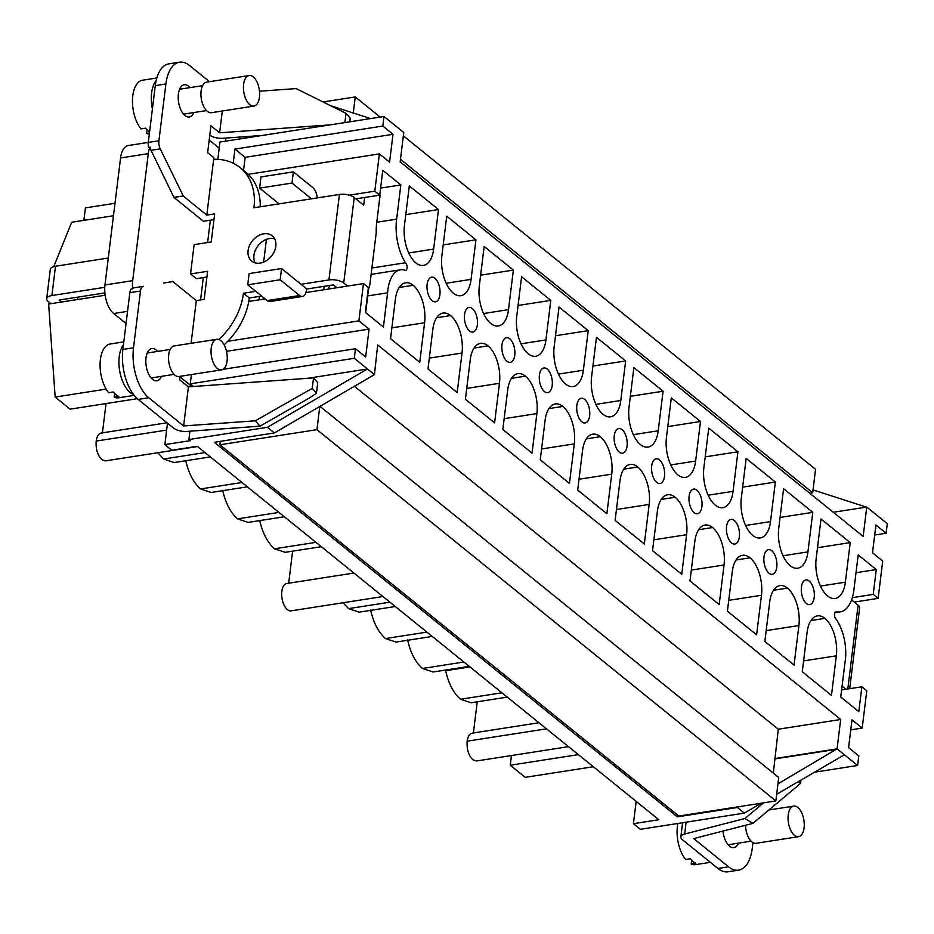 <?xml version="1.0" encoding="UTF-8"?>
<svg xmlns="http://www.w3.org/2000/svg" width="934" height="934" viewBox="0 0 934 934"><rect width="100%" height="100%" fill="white"/><g stroke="black" fill="none" stroke-linecap="round" stroke-linejoin="round"><path stroke-width="1.4" d="M773.329 773.107L778.302 729.209L354.418 386.279M677.535 815.008L677.313 816.853L214.318 442.284L274.386 432.932L267.428 427.305L367.506 368.977L307.555 378.317M778.302 729.209L840.682 719.495L837.074 748.858L774.695 758.583M274.386 432.932L374.452 374.604L377.686 344.926L840.682 719.495M833.303 512.264L866.764 507.057L863.156 536.42L400.161 161.862L403.768 132.488L383.979 116.481L382.812 126.043L234.948 149.078L245.152 157.332L393.004 134.298L389.583 162.142L379.391 153.888L248.222 174.319A62.403 46.922 129 0 1 260.212 206.799M147.023 129.733L146.568 133.41A27.238 13.812 -98.9 0 0 149.312 134.111M114.625 393.518L114.181 397.195A27.238 13.812 -98.9 0 0 118.536 397.826L134.192 395.397M691.639 860.319L691.183 863.997A27.238 13.812 -98.9 0 0 695.55 864.627L710.354 862.327M209.788 135.115A10.858 4.565 -173 0 0 222.993 138.279L262.092 135.465M148.763 397.744L138.139 399.402L173.712 428.181A10.858 4.565 -173 0 0 186.998 431.415L259.979 426.173L255.321 420.802L183.624 425.951L148.763 397.744A37.979 19.264 -98.9 0 1 133.504 347.81L140.474 291.023A8.137 4.133 -98.9 0 1 143.381 286.353L134.146 287.8A8.137 4.133 81.1 0 0 132.616 288.746A21.704 11.01 -98.9 0 1 132.698 280.655L148.284 153.643A21.704 11.01 -98.9 0 1 149.954 147.093L148.553 147.315A8.137 4.133 -98.9 0 1 148.296 142.423L155.266 85.636A37.979 19.264 -98.9 0 1 168.891 63.862L179.515 62.204A37.979 19.264 -98.9 0 1 189.555 65.532L209.531 81.69M206.916 277.036L196.373 278.671L190.536 273.954L194.132 244.638L211.224 241.976L214.668 213.886L206.811 215.112L183.181 195.988L173.946 197.424L203.425 221.276L213.968 219.63M172.662 281.613L163.438 283.049M172.685 281.473L196.315 300.596L204.172 299.37L207.617 271.292L190.536 273.954M263.75 233.792A16.275 12.235 -51 0 0 249.53 245.502A16.275 12.235 -51 0 0 251.713 261.1A16.275 12.235 -51 0 0 271.467 256.149A16.275 12.235 -51 0 0 272.191 235.788A16.275 12.235 -51 0 0 263.75 233.792M196.315 300.596L191.073 343.315M255.788 291.338L243.447 293.253A62.403 46.922 129 0 1 218.883 339.532M347.518 286.073L343.724 283.002A10.858 4.565 -173 0 0 328.931 279.943L301.017 284.286L281.554 268.537L249.109 273.592L247.732 284.823L280.177 279.768L281.554 268.537M330.029 124.887L219.618 132.815L210.932 125.786L207.64 152.662L213.863 157.694L213.664 159.294A62.403 46.922 129 0 1 240.05 167.536A62.403 46.922 129 0 1 253.943 207.768L339.427 194.459A10.858 4.565 7 0 1 354.231 197.518L343.724 283.002M213.664 159.294L206.811 215.112M149.954 147.093A8.137 4.133 81.1 0 0 151.028 150.304L173.946 197.424M183.181 195.988L173.969 197.296M183.192 195.86L160.263 148.868A8.137 4.133 -98.9 0 1 158.92 140.765L165.89 83.978A37.979 19.264 -98.9 0 1 179.515 62.204M761.362 803.182L744.328 813.117L640.362 829.31L633.415 823.683L658.832 819.725L197.226 446.289L171.809 450.246L164.863 444.619L190.267 440.661L188.878 439.54L189.906 431.204M578.356 754.625L510.256 765.226L525.223 777.333L593.323 766.732M225.514 141.174L225.9 138.069M137.31 398.69L70.108 409.162L55.153 397.055L106.137 389.104M55.153 397.055L48.638 304.029L105.157 295.226M53.763 266.61L71.708 222.234L113.469 215.731M259.489 91.217L296.113 88.59L346.012 113.353L350.215 118.198L349.771 121.817M370.541 118.571L330.566 105.682M180.169 376.309L179.737 379.846L188.423 386.863L313.532 377.885L317.735 382.73L316.439 393.214L309.399 398.001L259.979 426.173M188.878 439.54L267.428 427.305M841.616 689.946L861.872 686.794L858.825 711.626L840.74 697.009L844.943 662.801A35.329 17.921 81.1 0 0 836.128 619.184A4.051 2.055 -98.9 0 1 834.459 614.841A4.051 2.055 -98.9 0 1 835.953 611.548A4.051 2.055 -98.9 0 1 837.027 611.898A38.457 19.509 81.1 0 0 840.121 611.898A38.457 19.509 81.1 0 0 853.991 589.144L858.194 554.936L876.267 569.553L873.22 594.386L878.123 598.367L882.712 561.077L872.508 552.823L875.929 524.99L886.121 533.232L887.3 523.67L866.764 507.057M835.043 612.214L837.027 611.898M328.208 289.073A35.329 17.921 -98.9 0 1 330.157 285.384M365.661 312.668L367.727 295.903A35.329 17.921 -98.9 0 1 369.841 284.742L376.25 232.519A38.457 19.509 -98.9 0 1 376.764 222.245L380.045 195.51A8.137 4.133 81.1 0 0 379.811 194.459M367.727 295.903L387.598 292.809L383.407 327.017L365.334 312.388L368.381 287.555L363.466 283.586L305.92 292.552M371.895 267.988L405.461 262.758A4.051 2.055 -98.9 0 1 407.131 267.112A4.051 2.055 -98.9 0 1 405.636 270.405A4.051 2.055 -98.9 0 1 404.562 270.043A35.329 17.921 81.1 0 0 400.534 269.798A35.329 17.921 81.1 0 0 387.598 292.809M376.764 222.245L396.646 219.151A38.457 19.509 81.1 0 0 405.461 262.758M380.593 188.096L400.849 184.944L396.646 219.151M255.122 262.851A16.275 12.235 129 0 1 256.511 248.012A16.275 12.235 129 0 1 269.587 238.52A16.275 12.235 129 0 1 274.619 238.765M336.894 287.73L333.38 284.882L306.55 289.061M261.625 296.055L249.285 297.981A62.403 46.922 129 0 1 248.759 301.448L265.139 298.903M190.022 87.621A16.322 8.278 81.1 0 0 184.243 84.737A16.322 8.278 81.1 0 0 178.207 98.023A16.322 8.278 81.1 0 0 184.955 115.547A16.322 8.278 81.1 0 0 189.263 116.984A16.322 8.278 81.1 0 0 193.875 112.547M219.618 132.815L222.292 111.006M722.974 831.073A16.322 8.278 81.1 0 0 729.571 846.169A16.322 8.278 81.1 0 0 733.879 847.605A16.322 8.278 81.1 0 0 738.502 843.133M752.932 842.631L752.232 848.364A37.979 19.264 -98.9 0 1 738.619 870.138A37.979 19.264 -98.9 0 1 728.567 866.81L693.717 838.604L752.932 823.368L744.947 818.511L763.638 802.831M200.565 299.942L203.308 277.596M207.617 242.536L210.36 220.19M217.832 159.329L219.957 142.038L383.979 116.481M233.22 163.193L234.948 149.078M379.391 153.888L374.814 191.178L349.246 195.159M248.759 301.448A62.403 46.922 129 0 1 227.733 341.307A62.403 46.922 129 0 1 224.113 344.809M363.466 283.586L358.889 320.876L227.733 341.307M861.872 686.794L866.787 690.775L862.199 728.053L850.781 729.839M862.199 728.053L852.006 719.81L848.586 747.655L858.79 755.898L857.61 765.471L837.448 749.161L775.068 758.875M814.565 772.184L857.61 765.471M874.703 535.019L886.121 533.232M854.295 602.08L878.123 598.367M777.952 783.836L837.074 748.858M374.079 374.3L354.29 358.294L355.469 348.721L365.661 356.963L369.082 329.118L358.889 320.876M193.548 386.501L190.267 383.839L354.29 358.294M190.267 383.839L191.4 374.569M399.203 287.474L413.155 285.29A28.475 14.442 -98.9 0 1 424.596 322.744L419.74 362.299L390.552 338.68L395.397 299.137A28.487 14.454 -98.9 0 1 405.613 282.792A28.487 14.454 -98.9 0 1 413.155 285.29L399.192 287.474M453.329 293.194A28.487 14.454 -98.9 0 1 441.875 255.741L446.732 216.186L475.931 239.816L471.075 279.371A28.475 14.442 -98.9 0 1 460.859 295.693A28.475 14.442 -98.9 0 1 453.329 293.194L453.329 293.194M472.324 308.512A12.481 6.328 -98.9 0 1 477.344 324.927A12.481 6.328 -98.9 0 1 472.873 332.084A12.481 6.328 -98.9 0 1 464.688 320.724A12.481 6.328 -98.9 0 1 469.031 307.414A12.481 6.328 -98.9 0 1 472.324 308.512M488.015 345.86A28.475 14.442 -98.9 0 1 499.457 383.302L494.6 422.857L465.401 399.238L470.257 359.695A28.487 14.454 -98.9 0 1 480.473 343.35A28.487 14.454 -98.9 0 1 488.003 345.86L474.052 348.032L488.003 345.86M528.189 353.752A28.487 14.454 -98.9 0 1 516.736 316.299L521.592 276.756L550.791 300.374L545.935 339.929A28.475 14.442 -98.9 0 1 535.719 356.263A28.475 14.442 -98.9 0 1 528.189 353.752L528.189 353.752M547.184 369.082A12.481 6.328 -98.9 0 1 552.204 385.485A12.481 6.328 -98.9 0 1 547.733 392.642A12.481 6.328 -98.9 0 1 539.548 381.282A12.481 6.328 -98.9 0 1 543.88 367.984A12.481 6.328 -98.9 0 1 547.184 369.082M562.875 406.418A28.475 14.442 -98.9 0 1 574.317 443.86L569.46 483.415L540.261 459.797L545.117 420.253A28.487 14.454 -98.9 0 1 555.333 403.92A28.487 14.454 -98.9 0 1 562.863 406.418L548.912 408.59L562.863 406.418M603.049 414.311A28.487 14.454 -98.9 0 1 591.596 376.857L596.452 337.314L625.652 360.933L620.795 400.488A28.475 14.442 -98.9 0 1 610.579 416.821A28.475 14.442 -98.9 0 1 603.049 414.322L603.049 414.311M622.044 429.64A12.481 6.328 -98.9 0 1 627.064 446.043A12.481 6.328 -98.9 0 1 622.581 453.2A12.481 6.328 -98.9 0 1 614.409 441.84A12.481 6.328 -98.9 0 1 618.74 428.543A12.481 6.328 -98.9 0 1 622.044 429.64M637.735 466.977A28.475 14.442 -98.9 0 1 649.177 504.418L644.32 543.985L615.121 520.355L619.978 480.812A28.487 14.454 -98.9 0 1 630.193 464.478A28.487 14.454 -98.9 0 1 637.724 466.977L623.772 469.16L637.724 466.977M677.897 474.869A28.487 14.454 -98.9 0 1 666.456 437.416L671.312 397.872L700.5 421.491L695.643 461.046A28.475 14.442 -98.9 0 1 685.439 477.379A28.475 14.442 -98.9 0 1 677.909 474.881L677.897 474.869M696.904 490.198A12.481 6.328 -98.9 0 1 701.913 506.602A12.481 6.328 -98.9 0 1 697.441 513.758A12.481 6.328 -98.9 0 1 689.269 502.41A12.481 6.328 -98.9 0 1 693.6 489.101A12.481 6.328 -98.9 0 1 696.904 490.198M712.584 527.547A28.475 14.442 -98.9 0 1 724.037 564.988L719.18 604.543L689.981 580.925L694.838 541.37A28.487 14.454 -98.9 0 1 705.053 525.036A28.487 14.454 -98.9 0 1 712.584 527.535L698.632 529.718L712.584 527.535M752.757 535.439A28.487 14.454 -98.9 0 1 741.316 497.974L746.161 458.431L775.36 482.049L770.503 521.604A28.475 14.442 -98.9 0 1 760.299 537.937A28.475 14.442 -98.9 0 1 752.769 535.439L752.757 535.439M827.617 595.997A28.487 14.454 -98.9 0 1 816.164 558.544L821.021 518.989L850.22 542.607L845.363 582.174A28.475 14.442 -98.9 0 1 835.159 598.496A28.475 14.442 -98.9 0 1 827.629 595.997L827.617 595.997M750.014 557.82A28.475 14.442 -98.9 0 1 761.467 595.262L756.61 634.816L727.411 611.198L732.268 571.655A28.487 14.454 -98.9 0 1 742.483 555.321A28.487 14.454 -98.9 0 1 750.014 557.82L736.062 559.991L750.014 557.82M790.187 565.712A28.487 14.454 -98.9 0 1 778.734 528.259L783.591 488.716L812.79 512.334L807.933 551.889A28.475 14.442 -98.9 0 1 797.729 568.222A28.475 14.442 -98.9 0 1 790.199 565.724L790.187 565.712M382.812 126.043L393.004 134.298M374.814 191.178L379.729 195.148L382.777 170.327L400.849 184.944M787.444 588.105A28.475 14.442 -98.9 0 1 798.897 625.546L794.04 665.101L764.841 641.483L769.698 601.928A28.487 14.454 -98.9 0 1 779.902 585.595A28.487 14.454 -98.9 0 1 787.444 588.093L773.492 590.276L787.444 588.093M771.764 550.756A12.481 6.328 -98.9 0 1 776.773 567.172A12.481 6.328 -98.9 0 1 772.301 574.328A12.481 6.328 -98.9 0 1 764.129 562.968A12.481 6.328 -98.9 0 1 768.46 549.659A12.481 6.328 -98.9 0 1 771.764 550.756M810.922 620.55L824.874 618.378A28.475 14.442 -98.9 0 1 836.327 655.82L831.47 695.386L802.271 671.756L807.128 632.213A28.487 14.454 -98.9 0 1 817.332 615.88A28.487 14.454 -98.9 0 1 824.874 618.378L810.922 620.561M809.194 581.041A12.481 6.328 -98.9 0 1 814.203 597.445A12.481 6.328 -98.9 0 1 809.731 604.602A12.481 6.328 -98.9 0 1 801.559 593.242A12.481 6.328 -98.9 0 1 805.89 579.944A12.481 6.328 -98.9 0 1 809.194 581.041M734.334 520.471A12.481 6.328 -98.9 0 1 739.343 536.887A12.481 6.328 -98.9 0 1 734.871 544.043A12.481 6.328 -98.9 0 1 726.699 532.684A12.481 6.328 -98.9 0 1 731.03 519.386A12.481 6.328 -98.9 0 1 734.334 520.471M715.327 505.154A28.487 14.454 -98.9 0 1 703.886 467.701L708.743 428.146L737.93 451.776L733.073 491.331A28.475 14.442 -98.9 0 1 722.869 507.664A28.475 14.442 -98.9 0 1 715.339 505.154L715.327 505.154M675.165 497.262A28.475 14.442 -98.9 0 1 686.607 534.703L681.75 574.258L652.551 550.64L657.408 511.096A28.487 14.454 -98.9 0 1 667.623 494.751A28.487 14.454 -98.9 0 1 675.154 497.262L661.202 499.433L675.154 497.262M659.474 459.913A12.481 6.328 -98.9 0 1 664.494 476.328A12.481 6.328 -98.9 0 1 660.011 483.485A12.481 6.328 -98.9 0 1 651.839 472.125A12.481 6.328 -98.9 0 1 656.17 458.816A12.481 6.328 -98.9 0 1 659.474 459.913M640.479 444.596A28.487 14.454 -98.9 0 1 629.026 407.142L633.882 367.587L663.082 391.218L658.225 430.772A28.475 14.442 -98.9 0 1 648.009 447.094A28.475 14.442 -98.9 0 1 640.479 444.596L640.479 444.596M600.305 436.703A28.475 14.442 -98.9 0 1 611.747 474.145L606.89 513.7L577.691 490.081L582.547 450.527A28.487 14.454 -98.9 0 1 592.763 434.193A28.487 14.454 -98.9 0 1 600.293 436.692L586.342 438.875L600.293 436.692M584.614 399.355A12.481 6.328 -98.9 0 1 589.634 415.77A12.481 6.328 -98.9 0 1 585.151 422.927A12.481 6.328 -98.9 0 1 576.978 411.567A12.481 6.328 -98.9 0 1 581.31 398.258A12.481 6.328 -98.9 0 1 584.614 399.355M565.619 384.037A28.487 14.454 -98.9 0 1 554.166 346.572L559.022 307.029L588.222 330.648L583.365 370.203A28.475 14.442 -98.9 0 1 573.149 386.536A28.475 14.442 -98.9 0 1 565.619 384.037L565.619 384.037M525.445 376.145A28.475 14.442 -98.9 0 1 536.887 413.587L532.03 453.142L502.831 429.523L507.687 389.968A28.487 14.454 -98.9 0 1 517.903 373.635A28.487 14.454 -98.9 0 1 525.433 376.133L511.482 378.317L525.433 376.133M509.754 338.797A12.481 6.328 -98.9 0 1 514.774 355.2A12.481 6.328 -98.9 0 1 510.303 362.357A12.481 6.328 -98.9 0 1 502.118 351.009A12.481 6.328 -98.9 0 1 506.462 337.699A12.481 6.328 -98.9 0 1 509.754 338.797M490.759 323.479A28.487 14.454 -98.9 0 1 479.305 286.014L484.162 246.471L513.361 270.089L508.505 309.644A28.475 14.442 -98.9 0 1 498.289 325.978A28.475 14.442 -98.9 0 1 490.759 323.479L490.759 323.479M450.585 315.575A28.475 14.442 -98.9 0 1 462.026 353.029L457.17 392.584L427.97 368.953L432.827 329.41A28.487 14.454 -98.9 0 1 443.043 313.077A28.487 14.454 -98.9 0 1 450.585 315.575L436.622 317.758L450.585 315.575M434.894 278.239A12.481 6.328 -98.9 0 1 439.914 294.642A12.481 6.328 -98.9 0 1 435.442 301.799A12.481 6.328 -98.9 0 1 427.27 290.451A12.481 6.328 -98.9 0 1 431.601 277.141A12.481 6.328 -98.9 0 1 434.894 278.239M415.899 262.909A28.487 14.454 -98.9 0 1 404.445 225.456L409.302 185.913L438.501 209.531L433.645 249.086A28.475 14.442 -98.9 0 1 423.441 265.419A28.475 14.442 -98.9 0 1 415.899 262.921L415.899 262.909M222.969 369.35L355.469 348.721M852.322 597.643L873.22 594.386M856.011 572.717L876.267 569.553M226.507 351.336L369.082 329.118M245.152 157.332L243.552 170.362M355.889 198.86L379.729 195.148M780.065 517.436L812.79 512.334M817.495 547.709L850.22 542.607M742.635 487.151L775.36 482.049M705.205 456.866L737.93 451.776M667.787 426.593L700.5 421.491M630.357 396.308L663.082 391.218M592.927 366.035L625.652 360.933M555.496 335.75L588.222 330.648M518.066 305.465L550.791 300.374M480.636 275.191L513.361 270.089M443.206 244.906L475.931 239.816M405.776 214.633L438.501 209.531M776.679 794.262L844.406 754.789M744.328 813.117L737.381 807.49L738.712 806.719M677.313 816.853L737.381 807.49M866.378 507.115L813.035 489.906M738.619 870.138L727.983 871.796A37.979 19.264 -98.9 0 1 717.942 868.468L682.369 839.689A10.858 4.565 -173 0 1 680.839 836.922A10.858 4.565 -173 0 1 684.669 834.027L744.947 818.511M847.803 688.988L858.101 605.15L851.586 599.885M858.101 605.15A10.858 4.565 7 0 1 859.63 607.906L849.706 688.685M845.924 689.28L842.071 686.163M240.05 167.536L245.887 172.265A62.403 46.922 129 0 1 248.222 174.319M138.139 399.402A37.979 19.264 -98.9 0 1 122.868 349.456L129.849 292.681A8.137 4.133 -98.9 0 1 131.215 288.956L132.616 288.746M364.622 197.506L363.676 205.165L354.231 197.518M302.511 296.463L270.066 301.519A10.858 5.499 -98.9 0 1 267.194 300.573L299.639 295.518A10.858 5.499 81.1 0 0 302.511 296.463A10.858 5.499 81.1 0 0 306.399 290.24L306.586 288.793L301.017 284.286M249.285 297.981L243.447 293.253M157.613 351.418A16.322 8.278 81.1 0 0 151.857 348.557A16.322 8.278 81.1 0 0 145.821 361.843A16.322 8.278 81.1 0 0 152.557 379.367A16.322 8.278 81.1 0 0 156.877 380.803A16.322 8.278 81.1 0 0 161.489 376.332M188.423 386.863L183.624 425.951M752.932 823.368L800.555 783.416L797.975 781.851M800.555 783.416L800.963 780.112M313.532 377.885L312.236 388.369L316.439 393.214M312.236 388.369L255.321 420.802M346.012 113.353L344.879 122.576M267.194 300.573L247.732 284.823M299.639 295.518L280.177 279.768M311.466 198.814L291.992 183.064L293.369 171.868L260.995 176.911L259.617 188.108L291.992 183.064M279.079 203.857L259.617 188.108M317.245 197.915A10.858 5.499 81.1 0 0 312.832 187.617L293.369 171.868M323.678 289.785L324.11 286.329M258.998 299.861L259.418 296.405M263.633 262.115L266.423 239.384M510.256 765.226L511.447 755.548M568.502 746.651L476.562 760.976L472.837 759.739C468.518 755.443 466.626 749.255 467.163 741.187C468.074 735.537 470.152 732.851 473.386 733.143M473.41 732.956L477.239 701.796M507.267 697.114L471.075 702.753L460.52 699.251C453.457 693.016 448.495 683.501 445.658 670.717L444.946 670.145M469.253 666.362L433.072 672.001L422.483 668.475C415.42 662.241 410.458 652.726 407.621 639.942M432.267 636.439L396.086 642.078L385.497 638.552C378.433 632.318 373.472 622.815 370.635 610.03M395.28 606.516L359.1 612.155L348.51 608.629L343.082 602.745M382.94 596.534L291.058 610.848A13.835 7.017 -98.9 0 1 281.998 598.25A13.835 7.017 -98.9 0 1 286.796 583.505L353.904 573.044M288.688 583.213L292.622 551.153M321.319 546.682L285.139 552.321L274.549 548.795C267.474 542.561 262.524 533.045 259.675 520.261M284.333 516.759L248.152 522.398L237.563 518.872C230.5 512.638 225.538 503.134 222.701 490.35M247.347 486.836L211.166 492.475L200.577 488.949C193.513 482.715 188.551 473.211 185.714 460.427M210.36 456.924L174.179 462.552L163.59 459.026L157.858 452.721M197.529 446.545L105.589 460.859L101.864 459.621C97.545 455.325 95.653 449.149 96.19 441.07C97.113 435.419 99.179 432.734 102.413 433.026M102.436 432.839L106.032 403.558M83.885 220.331L85.414 207.885L114.999 203.273M445.658 670.717L469.965 666.934M164.863 444.619L167.49 423.149M126.055 323.514L113.691 313.509A21.704 11.01 -98.9 0 1 104.97 284.975L120.568 157.963A21.704 11.01 -98.9 0 1 128.343 145.517L158.92 140.765M633.415 823.683L636.159 801.384M192.042 386.606L180.099 376.951M209.181 140.03L219.21 148.132M77.709 297.164L77.417 299.545M61.562 302.021L59.134 300.048L104.877 292.926M50.938 303.678L48.229 301.484A10.858 4.565 -173 0 1 46.7 298.717L50.296 269.412A10.858 4.565 7 0 1 55.503 266.237L108.286 258.017M104.771 287.31L51.907 295.541A10.858 4.565 -173 0 0 46.7 298.717M797.858 807.466A15.469 7.846 -98.9 0 1 804.256 824.08A15.469 7.846 -98.9 0 1 798.535 836.677A15.469 7.846 -98.9 0 1 788.401 822.597A15.469 7.846 -98.9 0 1 793.772 806.112A15.469 7.846 -98.9 0 1 797.858 807.466M798.535 836.677L756.026 843.297A15.469 7.846 -98.9 0 1 745.542 825.271M691.183 863.997L695.807 863.273A27.238 13.812 -98.9 0 1 690.249 858.778L685.626 859.502A27.238 13.812 -98.9 0 1 677.874 823.473M220.856 340.665A15.469 7.846 -98.9 0 1 227.242 357.278A15.469 7.846 -98.9 0 1 221.521 369.876A15.469 7.846 -98.9 0 1 211.388 355.796A15.469 7.846 -98.9 0 1 216.758 339.311A15.469 7.846 -98.9 0 1 220.856 340.665M221.521 369.876L179.013 376.495A15.469 7.846 -98.9 0 1 168.879 362.415A15.469 7.846 -98.9 0 1 174.249 345.93L216.758 339.311M114.181 397.195L118.805 396.471A27.238 13.812 -98.9 0 1 113.236 391.976L108.613 392.7A27.238 13.812 -98.9 0 1 100.09 363.548A27.238 13.812 -98.9 0 1 110.154 344.004L123.802 341.879M133.445 394.428A27.238 13.812 -98.9 0 1 119.961 372.409A27.238 13.812 -98.9 0 1 123.451 344.716M253.242 76.88A15.469 7.846 -98.9 0 1 259.629 93.493A15.469 7.846 -98.9 0 1 253.908 106.079A15.469 7.846 -98.9 0 1 243.786 92.011A15.469 7.846 -98.9 0 1 249.156 75.526A15.469 7.846 -98.9 0 1 253.242 76.88M253.908 106.079L211.399 112.71A15.469 7.846 -98.9 0 1 201.277 98.63A15.469 7.846 -98.9 0 1 206.648 82.145L249.156 75.526M149.592 131.834A27.238 13.812 -98.9 0 1 145.622 128.191L141.011 128.904A27.238 13.812 -98.9 0 1 132.476 99.751A27.238 13.812 -98.9 0 1 142.54 80.219L156.819 77.989M149.452 132.955L146.568 133.41M152.405 108.916A27.238 13.812 -98.9 0 1 156.153 80.534M323.047 101.958L355.259 96.938L380.161 117.077M403.36 135.85L815.557 469.323L812.685 492.767L809.766 493.222M400.476 159.294L812.685 492.767M353.286 113.014L355.259 96.938M678.831 816.047L775.862 800.928L316.941 429.663L219.91 444.782L678.831 816.047M319.79 406.453L316.941 429.663M319.977 406.348L778.734 777.485L775.862 800.928M220.331 441.35L219.91 444.782M328.931 279.943L339.427 194.459M143.381 286.353L134.146 287.8M160.263 148.868L151.028 150.304M766.172 630.637L798.897 625.546M783.031 555.765L807.933 551.889M728.742 600.364L761.467 595.262M803.602 660.922L836.327 655.82M820.461 586.05L845.363 582.174M745.601 525.492L770.503 521.604M691.312 570.079L724.037 564.988M708.17 495.207L733.073 491.331M653.882 539.805L686.607 534.703M670.74 464.934L695.643 461.046M616.452 509.52L649.177 504.418M633.31 434.649L658.225 430.772M579.022 479.235L611.747 474.145M595.88 404.364L620.795 400.488M541.592 448.962L574.317 443.86M558.45 374.09L583.365 370.203M504.162 418.677L536.887 413.587M521.02 343.805L545.935 339.929M466.731 388.404L499.457 383.302M483.59 313.532L508.505 309.644M429.301 358.119L462.026 353.029M446.16 283.247L471.075 279.371M391.883 327.846L424.596 322.744M408.742 252.962L433.645 249.086M728.567 866.81L717.942 868.468M140.474 291.023L129.849 292.681M133.504 347.81L122.868 349.456M165.89 83.978L155.266 85.636M686.128 822.189L684.669 834.027M467.163 741.187L546.472 728.835M460.52 699.251L501.932 692.794M422.483 668.475L463.894 662.019M385.497 638.552L426.908 632.108M348.51 608.629L389.91 602.173M274.549 548.795L315.949 542.339M237.563 518.872L278.974 512.416M200.577 488.949L241.988 482.504M163.59 459.026L205.001 452.581M96.19 441.07L166.637 430.095M132.698 280.655L104.97 284.975M148.284 153.643L120.568 157.963M127.549 311.349L113.691 313.509M55.503 266.237L51.907 295.541M834.786 612.727L840.121 611.898M371.113 274.386L400.534 269.798M682.579 822.737L680.839 836.922M472.219 733.143L538.953 722.741M101.257 433.026L167.034 422.775M793.772 806.112L768.869 809.988M751.099 841.172L728.123 844.756M170.21 349.444L147.233 353.029M174.086 374.371L151.121 377.955M202.596 85.659L179.608 89.244M206.484 110.586L183.531 114.158"/></g></svg>
